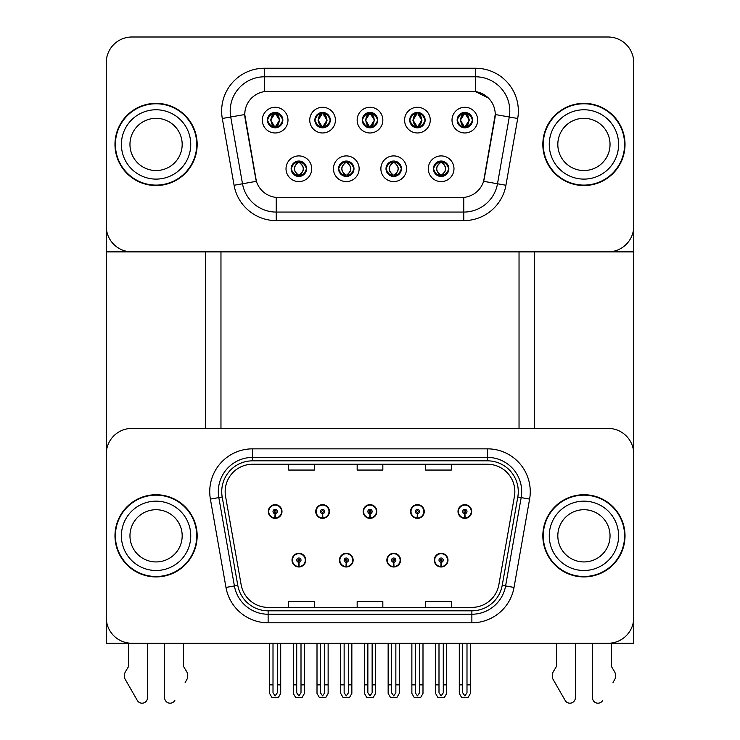 <?xml version="1.0" encoding="UTF-8"?>
<svg xmlns="http://www.w3.org/2000/svg" width="740" height="740" viewBox="0 0 740 740"><rect width="100%" height="100%" fill="white"/><g stroke="black" fill="none" stroke-linecap="round" stroke-linejoin="round"><path stroke-width="1.11" d="M292.013 560.143A6.845 6.845 0 0 0 298.858 566.988A6.845 6.845 0 0 0 305.713 560.143A6.845 6.845 0 0 0 298.858 553.289A6.845 6.845 0 0 0 292.013 560.143M339.438 560.143A6.845 6.845 0 0 0 346.283 566.988A6.845 6.845 0 0 0 353.137 560.143A6.845 6.845 0 0 0 346.283 553.289A6.845 6.845 0 0 0 339.438 560.143M386.863 560.143A6.845 6.845 0 0 0 393.717 566.988A6.845 6.845 0 0 0 400.562 560.143A6.845 6.845 0 0 0 393.717 553.289A6.845 6.845 0 0 0 386.863 560.143M410.58 511.516A6.845 6.845 0 0 0 417.425 518.361A6.845 6.845 0 0 0 424.27 511.516A6.845 6.845 0 0 0 417.425 504.662A6.845 6.845 0 0 0 410.58 511.516M363.155 511.516A6.845 6.845 0 0 0 370 518.361A6.845 6.845 0 0 0 376.845 511.516A6.845 6.845 0 0 0 370 504.662A6.845 6.845 0 0 0 363.155 511.516M315.73 511.516A6.845 6.845 0 0 0 322.575 518.361A6.845 6.845 0 0 0 329.42 511.516A6.845 6.845 0 0 0 322.575 504.662A6.845 6.845 0 0 0 315.73 511.516M268.296 511.516A6.845 6.845 0 0 0 275.151 518.361A6.845 6.845 0 0 0 281.996 511.516A6.845 6.845 0 0 0 275.151 504.662A6.845 6.845 0 0 0 268.296 511.516M434.288 560.143A6.845 6.845 0 0 0 441.142 566.988A6.845 6.845 0 0 0 447.987 560.143A6.845 6.845 0 0 0 441.142 553.289A6.845 6.845 0 0 0 434.288 560.143M458.005 511.516A6.845 6.845 0 0 0 464.85 518.361A6.845 6.845 0 0 0 471.704 511.516A6.845 6.845 0 0 0 464.85 504.662A6.845 6.845 0 0 0 458.005 511.516M633.755 643.264L633.755 454.073A25.678 25.678 0 0 0 608.067 428.395L131.933 428.395A25.678 25.678 0 0 0 106.246 454.073L106.246 643.264L633.755 643.264M519.036 251.868L519.036 428.395M220.964 251.868L220.964 428.395M362.295 120.121A7.705 7.705 0 0 0 370 127.826A7.705 7.705 0 0 0 377.705 120.121A7.705 7.705 0 0 0 370 112.415A7.705 7.705 0 0 0 362.295 120.121L362.369 120.121C363.886 115.93 365.893 113.858 368.372 113.905L367.845 112.73M357.161 120.121A12.839 12.839 0 0 0 370 132.969A12.839 12.839 0 0 0 382.839 120.121A12.839 12.839 0 0 0 370 107.282A12.839 12.839 0 0 0 357.161 120.121M386.012 168.748A7.705 7.705 0 0 0 393.717 176.453A7.705 7.705 0 0 0 401.413 168.748A7.705 7.705 0 0 0 393.717 161.042A7.705 7.705 0 0 0 386.012 168.748L386.077 168.748C387.538 172.892 389.545 174.973 392.089 174.973L392.996 174.973C387.899 170.82 387.899 166.676 392.996 162.523L392.089 162.523C389.592 162.467 387.584 164.548 386.077 168.748M380.869 168.748A12.839 12.839 0 0 0 393.717 181.587A12.839 12.839 0 0 0 406.556 168.748A12.839 12.839 0 0 0 393.717 155.909A12.839 12.839 0 0 0 380.869 168.748M409.72 120.121A7.705 7.705 0 0 0 417.425 127.826A7.705 7.705 0 0 0 425.13 120.121A7.705 7.705 0 0 0 417.425 112.415A7.705 7.705 0 0 0 409.72 120.121L409.793 120.121C411.311 115.93 413.318 113.858 415.797 113.905L415.269 112.73M404.586 120.121A12.839 12.839 0 0 0 417.425 132.969A12.839 12.839 0 0 0 430.264 120.121A12.839 12.839 0 0 0 417.425 107.282A12.839 12.839 0 0 0 404.586 120.121M457.144 120.121A7.705 7.705 0 0 0 464.85 127.826A7.705 7.705 0 0 0 472.555 120.121A7.705 7.705 0 0 0 464.85 112.415A7.705 7.705 0 0 0 457.144 120.121L457.218 120.121C458.735 115.93 460.743 113.858 463.221 113.905L462.694 112.73M452.011 120.121A12.839 12.839 0 0 0 464.85 132.969A12.839 12.839 0 0 0 477.688 120.121A12.839 12.839 0 0 0 464.85 107.282A12.839 12.839 0 0 0 452.011 120.121M314.87 120.121A7.705 7.705 0 0 0 322.575 127.826A7.705 7.705 0 0 0 330.281 120.121A7.705 7.705 0 0 0 322.575 112.415A7.705 7.705 0 0 0 314.87 120.121L314.944 120.121C316.461 115.93 318.459 113.858 320.947 113.905L320.42 112.73M309.736 120.121A12.839 12.839 0 0 0 322.575 132.969A12.839 12.839 0 0 0 335.414 120.121A12.839 12.839 0 0 0 322.575 107.282A12.839 12.839 0 0 0 309.736 120.121M267.445 120.121A7.705 7.705 0 0 0 275.151 127.826A7.705 7.705 0 0 0 282.856 120.121A7.705 7.705 0 0 0 275.151 112.415A7.705 7.705 0 0 0 267.445 120.121L267.519 120.121C269.036 115.93 271.034 113.858 273.513 113.905L272.995 112.73M262.312 120.121A12.839 12.839 0 0 0 275.151 132.969A12.839 12.839 0 0 0 287.989 120.121A12.839 12.839 0 0 0 275.151 107.282A12.839 12.839 0 0 0 262.312 120.121M291.153 168.748A7.705 7.705 0 0 0 298.858 176.453A7.705 7.705 0 0 0 306.564 168.748A7.705 7.705 0 0 0 298.858 161.042A7.705 7.705 0 0 0 291.153 168.748L291.227 168.748C292.689 172.892 294.687 174.973 297.23 174.973L298.146 174.973C293.049 170.82 293.049 166.676 298.146 162.523L297.23 162.523C294.733 162.467 292.735 164.548 291.227 168.748M286.019 168.748A12.839 12.839 0 0 0 298.858 181.587A12.839 12.839 0 0 0 311.707 168.748A12.839 12.839 0 0 0 298.858 155.909A12.839 12.839 0 0 0 286.019 168.748M338.587 168.748A7.705 7.705 0 0 0 346.283 176.453A7.705 7.705 0 0 0 353.988 168.748A7.705 7.705 0 0 0 346.283 161.042A7.705 7.705 0 0 0 338.587 168.748L338.652 168.748C340.113 172.892 342.111 174.973 344.655 174.973L345.571 174.973C340.474 170.82 340.474 166.676 345.571 162.523L344.655 162.523C342.157 162.467 340.16 164.548 338.652 168.748M333.444 168.748A12.839 12.839 0 0 0 346.283 181.587A12.839 12.839 0 0 0 359.131 168.748A12.839 12.839 0 0 0 346.283 155.909A12.839 12.839 0 0 0 333.444 168.748M433.437 168.748A7.705 7.705 0 0 0 441.142 176.453A7.705 7.705 0 0 0 448.847 168.748A7.705 7.705 0 0 0 441.142 161.042A7.705 7.705 0 0 0 433.437 168.748L433.501 168.748C434.963 172.892 436.97 174.973 439.514 174.973L440.42 174.973C435.324 170.82 435.324 166.676 440.42 162.523L439.514 162.523C437.016 162.467 435.009 164.548 433.501 168.748M428.293 168.748A12.839 12.839 0 0 0 441.142 181.587A12.839 12.839 0 0 0 453.981 168.748A12.839 12.839 0 0 0 441.142 155.909A12.839 12.839 0 0 0 428.293 168.748M244.755 114.478A23.116 23.116 0 0 0 245.107 118.483L255.679 178.414A23.116 23.116 0 0 0 278.434 197.515L461.566 197.515A23.116 23.116 0 0 0 484.321 178.414L494.894 118.483A23.116 23.116 0 0 0 472.129 91.362L267.871 91.362A23.116 23.116 0 0 0 244.755 114.478L245.014 111.046M106.246 62.678L106.246 251.868L633.755 251.868L633.755 62.678A25.678 25.678 0 0 0 608.067 37L131.933 37A25.678 25.678 0 0 0 106.246 62.678L106.246 226.19A25.678 25.678 0 0 0 131.933 251.868L608.067 251.868A25.678 25.678 0 0 0 633.755 226.19L633.755 62.678M114.978 535.825A41.089 41.089 0 0 0 156.066 576.913A41.089 41.089 0 0 0 197.164 535.825A41.089 41.089 0 0 0 156.066 494.736A41.089 41.089 0 0 0 114.978 535.825M542.836 535.825A41.089 41.089 0 0 0 583.934 576.913A41.089 41.089 0 0 0 625.023 535.825A41.089 41.089 0 0 0 583.934 494.736A41.089 41.089 0 0 0 542.836 535.825M225.154 491.656A27.399 27.399 0 0 1 252.553 464.257L487.447 464.257A27.399 27.399 0 0 1 514.429 496.411L498.852 584.757A27.399 27.399 0 0 1 471.87 607.392L268.13 607.392A27.399 27.399 0 0 1 241.148 584.757L225.571 496.411A27.399 27.399 0 0 1 225.154 491.656M221.732 491.656A30.821 30.821 0 0 0 222.194 497.002L237.781 585.349A30.821 30.821 0 0 0 268.13 610.815L471.87 610.815A30.821 30.821 0 0 0 502.22 585.349L517.806 497.002A30.821 30.821 0 0 0 487.447 460.835L252.553 460.835A30.821 30.821 0 0 0 221.732 491.656M210.391 499.084A42.8 42.8 0 0 1 252.553 448.847L487.447 448.847A42.8 42.8 0 0 1 529.609 499.084L514.023 587.43A42.8 42.8 0 0 1 471.87 622.803L268.13 622.803A42.8 42.8 0 0 1 225.978 587.43L210.391 499.084L218.827 497.604A34.244 34.244 0 0 1 252.553 457.413L487.447 457.413A34.244 34.244 0 0 1 521.173 497.604L505.596 585.941A34.244 34.244 0 0 1 471.87 614.237L268.13 614.237A34.244 34.244 0 0 1 234.404 585.941L218.827 497.604A34.244 34.244 0 0 1 218.309 491.656M608.067 428.395L131.933 428.395M106.246 454.073L106.246 617.576A25.678 25.678 0 0 0 131.933 643.264L608.067 643.264A25.678 25.678 0 0 0 633.755 617.576L633.755 454.073M357.161 464.257L357.161 470.057L382.839 470.057L382.839 464.257M288.674 464.257L288.674 470.057L314.352 470.057L314.352 464.257M425.648 464.257L425.648 470.057L451.326 470.057L451.326 464.257M382.839 607.392L382.839 601.592L357.161 601.592L357.161 607.392M314.352 607.392L314.352 601.592L288.674 601.592L288.674 607.392M451.326 607.392L451.326 601.592L425.648 601.592L425.648 607.392M114.978 144.439A41.089 41.089 0 0 0 156.066 185.527A41.089 41.089 0 0 0 197.164 144.439A41.089 41.089 0 0 0 156.066 103.341A41.089 41.089 0 0 0 114.978 144.439M542.836 144.439A41.089 41.089 0 0 0 583.934 185.527A41.089 41.089 0 0 0 625.023 144.439A41.089 41.089 0 0 0 583.934 103.341A41.089 41.089 0 0 0 542.836 144.439M264.448 68.246L475.552 68.246A42.8 42.8 0 0 1 517.704 118.483L505.929 185.259A42.8 42.8 0 0 1 463.776 220.622L276.224 220.622A42.8 42.8 0 0 1 234.071 185.259L222.296 118.483A42.8 42.8 0 0 1 264.448 68.246L264.448 76.803L475.552 76.803A34.244 34.244 0 0 1 509.277 116.994L497.502 183.77A34.244 34.244 0 0 1 463.776 212.066L276.224 212.066A34.244 34.244 0 0 1 242.498 183.77L230.723 116.994A34.244 34.244 0 0 1 264.448 76.803L264.448 91.612L472.129 91.362L475.552 91.612L488.474 98.124M461.566 197.515L278.434 197.515M517.704 118.483L495.245 114.524L483.618 181.319L505.929 185.259M234.071 185.259L256.382 181.319L244.755 114.524L230.723 116.994A34.244 34.244 0 0 1 230.205 111.046M484.321 178.414L484.182 179.136M255.818 179.136L255.679 178.414M608.067 37L131.933 37M443.279 643.264L443.279 692.816L441.142 695.868L438.996 692.816L438.996 684.87L435.573 684.87L435.573 693.426L438.043 697.709L444.231 697.709L446.701 693.426L446.701 643.264M441.049 562.28L440.855 566.553A6.42 6.42 0 0 1 434.722 560.143A6.42 6.42 0 0 1 441.142 553.714A6.42 6.42 0 0 1 447.561 560.143A6.42 6.42 0 0 1 441.419 566.553L441.234 562.28A2.137 2.137 0 0 0 443.279 560.143A2.137 2.137 0 0 0 441.142 557.997A2.137 2.137 0 0 0 438.996 560.143A2.137 2.137 0 0 0 441.049 562.28L441.105 560.994A0.86 0.86 0 0 1 440.282 560.143A0.86 0.86 0 0 1 441.142 559.283A0.86 0.86 0 0 1 441.993 560.143A0.86 0.86 0 0 1 441.179 560.994L441.234 562.28M435.573 643.264L435.573 684.87M438.996 643.264L438.996 684.87M443.279 684.87L446.701 684.87M466.996 643.264L466.996 692.816L464.85 695.868L462.713 692.816L462.713 684.87L459.29 684.87L459.29 693.426L461.76 697.709L467.948 697.709L470.418 693.426L470.418 643.264M464.757 513.653L464.572 517.926A6.42 6.42 0 0 1 458.43 511.516A6.42 6.42 0 0 1 464.85 505.096A6.42 6.42 0 0 1 471.269 511.516A6.42 6.42 0 0 1 465.127 517.926L464.942 513.653A2.137 2.137 0 0 0 466.996 511.516A2.137 2.137 0 0 0 464.85 509.37A2.137 2.137 0 0 0 462.713 511.516A2.137 2.137 0 0 0 464.757 513.653L464.812 512.367A0.86 0.86 0 0 1 463.999 511.516A0.86 0.86 0 0 1 464.85 510.655A0.86 0.86 0 0 1 465.71 511.516A0.86 0.86 0 0 1 464.887 512.367L464.942 513.653M459.29 643.264L459.29 684.87M462.713 643.264L462.713 684.87M466.996 684.87L470.418 684.87M395.854 643.264L395.854 692.816L393.717 695.868L391.571 692.816L391.571 684.87L388.149 684.87L388.149 693.426L390.618 697.709L396.807 697.709L399.276 693.426L399.276 643.264M393.615 562.28L393.43 566.553A6.42 6.42 0 0 1 387.288 560.143A6.42 6.42 0 0 1 393.717 553.714A6.42 6.42 0 0 1 400.137 560.143A6.42 6.42 0 0 1 393.995 566.553L393.81 562.28A2.137 2.137 0 0 0 395.854 560.143A2.137 2.137 0 0 0 393.717 557.997A2.137 2.137 0 0 0 391.571 560.143A2.137 2.137 0 0 0 393.615 562.28L393.68 560.994A0.86 0.86 0 0 1 392.857 560.143A0.86 0.86 0 0 1 393.717 559.283A0.86 0.86 0 0 1 394.568 560.143A0.86 0.86 0 0 1 393.754 560.994L393.81 562.28M388.149 643.264L388.149 684.87M391.571 643.264L391.571 684.87M395.854 684.87L399.276 684.87M348.429 643.264L348.429 692.816L346.283 695.868L344.146 692.816L344.146 684.87L340.724 684.87L340.724 693.426L343.193 697.709L349.382 697.709L351.851 693.426L351.851 643.264M346.19 562.28L346.006 566.553A6.42 6.42 0 0 1 339.864 560.143A6.42 6.42 0 0 1 346.283 553.714A6.42 6.42 0 0 1 352.712 560.143A6.42 6.42 0 0 1 346.57 566.553L346.385 562.28A2.137 2.137 0 0 0 348.429 560.143A2.137 2.137 0 0 0 346.283 557.997A2.137 2.137 0 0 0 344.146 560.143A2.137 2.137 0 0 0 346.19 562.28L346.246 560.994A0.86 0.86 0 0 1 345.432 560.143A0.86 0.86 0 0 1 346.283 559.283A0.86 0.86 0 0 1 347.143 560.143A0.86 0.86 0 0 1 346.32 560.994L346.385 562.28M340.724 643.264L340.724 684.87M344.146 643.264L344.146 684.87M348.429 684.87L351.851 684.87M301.004 643.264L301.004 692.816L298.858 695.868L296.721 692.816L296.721 684.87L293.299 684.87L293.299 693.426L295.769 697.709L301.957 697.709L304.427 693.426L304.427 643.264M298.766 562.28L298.581 566.553A6.42 6.42 0 0 1 292.439 560.143A6.42 6.42 0 0 1 298.858 553.714A6.42 6.42 0 0 1 305.278 560.143A6.42 6.42 0 0 1 299.145 566.553L298.951 562.28A2.137 2.137 0 0 0 301.004 560.143A2.137 2.137 0 0 0 298.858 557.997A2.137 2.137 0 0 0 296.721 560.143A2.137 2.137 0 0 0 298.766 562.28L298.821 560.994A0.86 0.86 0 0 1 298.007 560.143A0.86 0.86 0 0 1 298.858 559.283A0.86 0.86 0 0 1 299.719 560.143A0.86 0.86 0 0 1 298.895 560.994L298.951 562.28M293.299 643.264L293.299 684.87M296.721 643.264L296.721 684.87M301.004 684.87L304.427 684.87M419.562 643.264L419.562 692.816L417.425 695.868L415.288 692.816L415.288 684.87L411.865 684.87L411.865 693.426L414.335 697.709L420.524 697.709L422.993 693.426L422.993 643.264M417.332 513.653L417.147 517.926A6.42 6.42 0 0 1 411.005 511.516A6.42 6.42 0 0 1 417.425 505.096A6.42 6.42 0 0 1 423.844 511.516A6.42 6.42 0 0 1 417.702 517.926L417.517 513.653A2.137 2.137 0 0 0 419.562 511.516A2.137 2.137 0 0 0 417.425 509.37A2.137 2.137 0 0 0 415.288 511.516A2.137 2.137 0 0 0 417.332 513.653L417.388 512.367A0.86 0.86 0 0 1 416.574 511.516A0.86 0.86 0 0 1 417.425 510.655A0.86 0.86 0 0 1 418.285 511.516A0.86 0.86 0 0 1 417.462 512.367L417.517 513.653M411.865 643.264L411.865 684.87M415.288 643.264L415.288 684.87M419.562 684.87L422.993 684.87M372.137 643.264L372.137 692.816L370 695.868L367.863 692.816L367.863 684.87L364.432 684.87L364.432 693.426L366.911 697.709L373.089 697.709L375.569 693.426L375.569 643.264M369.907 513.653L369.723 517.926A6.42 6.42 0 0 1 363.581 511.516A6.42 6.42 0 0 1 370 505.096A6.42 6.42 0 0 1 376.42 511.516A6.42 6.42 0 0 1 370.278 517.926L370.093 513.653A2.137 2.137 0 0 0 372.137 511.516A2.137 2.137 0 0 0 370 509.37A2.137 2.137 0 0 0 367.863 511.516A2.137 2.137 0 0 0 369.907 513.653L369.963 512.367A0.86 0.86 0 0 1 369.14 511.516A0.86 0.86 0 0 1 370 510.655A0.86 0.86 0 0 1 370.86 511.516A0.86 0.86 0 0 1 370.037 512.367L370.093 513.653M364.432 643.264L364.432 684.87M367.863 643.264L367.863 684.87M372.137 684.87L375.569 684.87M324.712 643.264L324.712 692.816L322.575 695.868L320.439 692.816L320.439 684.87L317.007 684.87L317.007 693.426L319.476 697.709L325.665 697.709L328.135 693.426L328.135 643.264M322.483 513.653L322.298 517.926A6.42 6.42 0 0 1 316.156 511.516A6.42 6.42 0 0 1 322.575 505.096A6.42 6.42 0 0 1 328.995 511.516A6.42 6.42 0 0 1 322.853 517.926L322.668 513.653A2.137 2.137 0 0 0 324.712 511.516A2.137 2.137 0 0 0 322.575 509.37A2.137 2.137 0 0 0 320.439 511.516A2.137 2.137 0 0 0 322.483 513.653L322.538 512.367A0.86 0.86 0 0 1 321.715 511.516A0.86 0.86 0 0 1 322.575 510.655A0.86 0.86 0 0 1 323.426 511.516A0.86 0.86 0 0 1 322.612 512.367L322.668 513.653M317.007 643.264L317.007 684.87M320.439 643.264L320.439 684.87M324.712 684.87L328.135 684.87M277.287 643.264L277.287 692.816L275.151 695.868L273.005 692.816L273.005 684.87L269.582 684.87L269.582 693.426L272.052 697.709L278.24 697.709L280.71 693.426L280.71 643.264M275.058 513.653L274.873 517.926A6.42 6.42 0 0 1 268.731 511.516A6.42 6.42 0 0 1 275.151 505.096A6.42 6.42 0 0 1 281.57 511.516A6.42 6.42 0 0 1 275.428 517.926L275.243 513.653A2.137 2.137 0 0 0 277.287 511.516A2.137 2.137 0 0 0 275.151 509.37A2.137 2.137 0 0 0 273.005 511.516A2.137 2.137 0 0 0 275.058 513.653L275.114 512.367A0.86 0.86 0 0 1 274.29 511.516A0.86 0.86 0 0 1 275.151 510.655A0.86 0.86 0 0 1 276.002 511.516A0.86 0.86 0 0 1 275.188 512.367L275.243 513.653M269.582 643.264L269.582 684.87M273.005 643.264L273.005 684.87M277.287 684.87L280.71 684.87M442.464 176.342L441.854 174.973L442.77 174.973C445.267 175.029 447.265 172.947 448.773 168.738C447.302 164.595 445.304 162.523 442.77 162.523L443.288 161.348M442.464 161.154L441.854 162.523L442.77 162.523M441.854 174.973L442.243 176.37L441.595 174.973C446.831 170.82 446.831 166.676 441.604 162.523L442.243 161.126L441.604 162.523C447.016 166.676 447.016 170.82 441.595 174.973L441.854 174.973C446.951 170.82 446.951 166.676 441.854 162.523M440.679 174.973L440.032 176.37L440.679 174.973C435.268 170.82 435.268 166.676 440.679 162.523C435.444 166.676 435.444 170.82 440.679 174.973M440.42 162.523L439.81 161.154M472.555 120.121L472.481 120.121C471.001 115.977 469.003 113.905 466.487 113.905L465.571 113.905L469.456 120.121L465.571 126.346L466.487 126.346L467.005 127.521M463.527 112.535L464.128 113.905L463.221 113.905M465.321 113.905L465.321 113.905C470.094 114.062 470.242 125.55 465.312 126.346L465.95 127.752L465.321 126.346L469.299 120.121L465.321 113.905L465.96 112.499L465.312 113.905M472.481 120.121C470.945 124.348 468.938 126.429 466.487 126.346M464.128 113.905L460.252 120.121L464.128 126.346L463.221 126.346C460.817 126.503 458.819 124.431 457.218 120.121M464.128 126.346L460.4 120.121L464.387 113.905C459.605 114.062 459.457 125.55 464.396 126.346L463.527 127.715M106.421 251.868L106.421 451.113M205.72 251.868L205.72 428.395M534.28 251.868L534.28 428.395M633.579 251.868L633.579 451.113M395.04 176.342L394.429 174.973L395.345 174.973C397.843 175.029 399.841 172.947 401.348 168.738C399.878 164.595 397.88 162.523 395.345 162.523L395.863 161.348M395.04 161.154L394.429 162.523L395.345 162.523M394.429 162.523L394.429 162.523C399.526 166.676 399.526 170.82 394.429 174.973L394.818 176.37M394.429 174.973L394.18 174.973C399.406 170.82 399.406 166.676 394.18 162.523L394.818 161.126M393.245 174.973L392.607 176.37L393.255 174.973C387.843 170.82 387.843 166.676 393.255 162.523C388.019 166.676 388.019 170.82 393.245 174.973M392.996 162.523L392.385 161.154M347.615 176.342L347.005 174.973L347.911 174.973C350.418 175.029 352.416 172.947 353.924 168.738C352.453 164.595 350.446 162.523 347.911 162.523L348.438 161.348M347.615 161.154L347.005 162.523L347.911 162.523M347.005 174.973L347.393 176.37L346.746 174.973C351.981 170.82 351.981 166.676 346.755 162.523L347.393 161.126L346.755 162.523C352.157 166.676 352.157 170.82 346.746 174.973L347.005 174.973C352.101 170.82 352.101 166.676 347.005 162.523M344.96 161.154L345.821 162.523C340.594 166.676 340.594 170.82 345.821 174.973L345.182 176.37M345.571 162.523L345.182 161.126M300.19 176.342L299.58 174.973L300.486 174.973C302.984 175.029 304.991 172.947 306.499 168.738C305.028 164.595 303.021 162.523 300.486 162.523L301.014 161.348M300.19 161.154L299.58 162.523L300.486 162.523M299.58 174.973L299.968 176.37L299.321 174.973C304.556 170.82 304.556 166.676 299.321 162.523L299.968 161.126L299.321 162.523C304.732 166.676 304.732 170.82 299.321 174.973L299.58 174.973C304.677 170.82 304.677 166.676 299.58 162.523M298.396 174.973L297.757 176.37L298.405 174.973C292.985 170.82 292.985 166.676 298.405 162.523C293.17 166.676 293.17 170.82 298.396 174.973M298.146 162.523L297.536 161.154M425.13 120.121L425.056 120.121C423.576 115.977 421.578 113.905 419.053 113.905L418.146 113.905L422.031 120.121L418.146 126.346L419.053 126.346L419.58 127.521M416.102 112.535L416.703 113.905L415.797 113.905M417.887 113.905L417.887 113.905C422.67 114.062 422.818 125.55 417.887 126.346L418.526 127.752L417.887 126.346L421.874 120.121L417.887 113.905L418.535 112.499L417.887 113.905M425.056 120.121C423.521 124.348 421.513 126.429 419.053 126.346M416.703 113.905L412.818 120.121L416.703 126.346L415.797 126.346C413.392 126.503 411.385 124.431 409.793 120.121M416.102 127.715L416.962 126.346L412.976 120.121L416.962 113.905L416.315 112.499M416.703 126.346L416.315 127.752M377.705 120.121L377.631 120.121C376.151 115.977 374.144 113.905 371.628 113.905L370.721 113.905L374.607 120.121L370.721 126.346L371.628 126.346L372.155 127.521M368.668 112.535L369.279 113.905L368.372 113.905M370.463 113.905L370.463 113.905C375.245 114.062 375.393 125.55 370.463 126.346L371.101 127.752L370.463 126.346L374.449 120.121L370.463 113.905L371.11 112.499L370.463 113.905M377.631 120.121C376.087 124.348 374.089 126.429 371.628 126.346M369.279 113.905L365.394 120.121L369.279 126.346L368.372 126.346C365.967 126.503 363.96 124.431 362.369 120.121M369.279 126.346L365.551 120.121L369.538 113.905C364.755 114.062 364.607 125.55 369.538 126.346L368.668 127.715M330.281 120.121L330.207 120.121C328.726 115.977 326.719 113.905 324.203 113.905L323.297 113.905L327.182 120.121L323.297 126.346L324.203 126.346L324.731 127.521M321.243 112.535L321.854 113.905L320.947 113.905M323.685 127.752L323.038 126.346L327.025 120.121L323.038 113.905L323.685 112.499M330.207 120.121C328.662 124.348 326.664 126.429 324.203 126.346M321.854 113.905L317.969 120.121L321.854 126.346L320.947 126.346C318.533 126.503 316.535 124.431 314.944 120.121M321.854 126.346L318.126 120.121L322.113 113.905C317.331 114.062 317.183 125.55 322.113 126.346L321.243 127.715M282.856 120.121L282.782 120.121C281.302 115.977 279.295 113.905 276.779 113.905L275.872 113.905L279.748 120.121L275.872 126.346L276.779 126.346L277.306 127.521M273.818 112.535L274.429 113.905L273.513 113.905M275.613 113.905L275.613 113.905C280.395 114.062 280.543 125.55 275.604 126.346L276.251 127.752L275.613 126.346L279.6 120.121L275.613 113.905L276.251 112.499L275.604 113.905M282.782 120.121C281.237 124.348 279.239 126.429 276.779 126.346M274.429 113.905L270.544 120.121L274.429 126.346L273.513 126.346C271.108 126.503 269.11 124.431 267.519 120.121M274.429 126.346L270.701 120.121L274.679 113.905C269.906 114.062 269.758 125.55 274.688 126.346L273.818 127.715M164.631 643.264L164.631 697.718L164.631 643.264M147.51 643.264L147.51 697.718A5.467 5.467 0 0 1 137.307 700.456L125.014 678.987A8.556 8.556 0 0 1 125.633 671.356L128.677 666.333L125.633 671.356M185.148 682.585L187.128 678.987A8.556 8.556 0 0 0 186.508 671.356L183.465 666.333L183.465 643.264M174.834 700.456A5.467 5.467 0 0 1 164.631 697.718M128.677 643.264L128.677 666.333M186.508 671.356L183.465 666.333M592.49 643.264L592.49 697.718L592.49 643.264M575.369 643.264L575.369 697.718A5.467 5.467 0 0 1 565.166 700.456L552.873 678.987A8.556 8.556 0 0 1 553.492 671.356L556.535 666.333L553.492 671.356M613.007 682.585L614.986 678.987A8.556 8.556 0 0 0 614.366 671.356L611.323 666.333L611.323 643.264M602.693 700.456A5.467 5.467 0 0 1 592.49 697.718M556.535 643.264L556.535 666.333M614.366 671.356L611.323 666.333M182.179 535.825A26.113 26.113 0 0 0 156.066 509.712A26.113 26.113 0 0 0 129.963 535.825A26.113 26.113 0 0 0 156.066 561.938A26.113 26.113 0 0 0 182.179 535.825A26.113 26.113 0 0 1 156.066 561.938A26.113 26.113 0 0 1 129.963 535.825M115.403 535.825A40.663 40.663 0 0 1 156.066 495.162A40.663 40.663 0 0 1 196.729 535.825A40.663 40.663 0 0 1 156.066 576.488A40.663 40.663 0 0 1 115.403 535.825M610.038 144.439A26.113 26.113 0 0 0 583.934 118.326A26.113 26.113 0 0 0 557.821 144.439A26.113 26.113 0 0 0 583.934 170.542A26.113 26.113 0 0 0 610.038 144.439A26.113 26.113 0 0 1 583.934 170.542A26.113 26.113 0 0 1 557.821 144.439M543.271 144.439A40.663 40.663 0 0 1 583.934 103.776A40.663 40.663 0 0 1 624.597 144.439A40.663 40.663 0 0 1 583.934 185.102A40.663 40.663 0 0 1 543.271 144.439M610.038 535.825A26.113 26.113 0 0 0 583.934 509.712A26.113 26.113 0 0 0 557.821 535.825A26.113 26.113 0 0 0 583.934 561.938A26.113 26.113 0 0 0 610.038 535.825A26.113 26.113 0 0 1 583.934 561.938A26.113 26.113 0 0 1 557.821 535.825M543.271 535.825A40.663 40.663 0 0 1 583.934 495.162A40.663 40.663 0 0 1 624.597 535.825A40.663 40.663 0 0 1 583.934 576.488A40.663 40.663 0 0 1 543.271 535.825M182.179 144.439A26.113 26.113 0 0 0 156.066 118.326A26.113 26.113 0 0 0 129.963 144.439A26.113 26.113 0 0 0 156.066 170.542A26.113 26.113 0 0 0 182.179 144.439A26.113 26.113 0 0 1 156.066 170.542A26.113 26.113 0 0 1 129.963 144.439M115.403 144.439A40.663 40.663 0 0 1 156.066 103.776A40.663 40.663 0 0 1 196.729 144.439A40.663 40.663 0 0 1 156.066 185.102A40.663 40.663 0 0 1 115.403 144.439M487.447 448.847L487.447 460.835M218.827 497.604L222.194 497.002M268.13 622.803L268.13 610.815M471.87 610.815L471.87 622.803M502.22 585.349L514.023 587.43M225.978 587.43L237.781 585.349M517.806 497.002L529.609 499.084M252.553 448.847L252.553 460.835M475.552 68.246L475.552 91.612M463.776 197.404L463.776 220.622M276.224 220.622L276.224 197.404M222.296 118.483L230.723 116.994M440.855 566.553A6.42 6.42 0 0 1 434.722 560.143M464.572 517.926A6.42 6.42 0 0 1 458.43 511.516M393.43 566.553A6.42 6.42 0 0 1 387.288 560.143M346.006 566.553A6.42 6.42 0 0 1 339.864 560.143M298.581 566.553A6.42 6.42 0 0 1 292.439 560.143M417.147 517.926A6.42 6.42 0 0 1 411.005 511.516M369.723 517.926A6.42 6.42 0 0 1 363.581 511.516M322.298 517.926A6.42 6.42 0 0 1 316.156 511.516M274.873 517.926A6.42 6.42 0 0 1 268.731 511.516M442.77 174.973L443.288 176.148M439.514 162.523L438.986 161.348M439.514 174.973L438.986 176.148M439.81 176.342L440.42 174.973M466.487 113.905L467.005 112.73M466.182 112.535L465.571 113.905M463.749 112.499L464.387 113.905L463.749 112.499M466.182 127.715L465.571 126.346M463.221 126.346L462.694 127.521M463.749 127.752L464.387 126.346L463.749 127.752M395.345 174.973L395.863 176.148M392.089 162.523L391.562 161.348M392.089 174.973L391.562 176.148M392.385 176.342L392.996 174.973M347.911 174.973L348.438 176.148M344.655 162.523L344.137 161.348M344.655 174.973L344.137 176.148M344.96 176.342L345.571 174.973M300.486 174.973L301.014 176.148M297.23 162.523L296.712 161.348M297.23 174.973L296.712 176.148M297.536 176.342L298.146 174.973M419.053 113.905L419.58 112.73M418.757 112.535L418.146 113.905M418.757 127.715L418.146 126.346M415.797 126.346L415.269 127.521M371.628 113.905L372.155 112.73M371.332 112.535L370.721 113.905M368.89 112.499L369.538 113.905L368.899 112.499M371.332 127.715L370.721 126.346M368.372 126.346L367.845 127.521M368.89 127.752L369.538 126.346L368.899 127.752M324.203 113.905L324.731 112.73M323.898 112.535L323.297 113.905M321.465 112.499L322.113 113.905L321.475 112.499M323.898 127.715L323.297 126.346M320.947 126.346L320.42 127.521M321.465 127.752L322.113 126.346L321.475 127.752M276.779 113.905L277.306 112.73M276.473 112.535L275.872 113.905M274.041 112.499L274.679 113.905L274.05 112.499M276.473 127.715L275.872 126.346M273.513 126.346L272.995 127.521M274.041 127.752L274.679 126.346L274.05 127.752M121.397 535.825A34.669 34.669 0 0 1 156.066 501.156A34.669 34.669 0 0 1 190.744 535.825A34.669 34.669 0 0 1 156.066 570.494A34.669 34.669 0 0 1 121.397 535.825M549.256 144.439A34.669 34.669 0 0 1 583.934 109.77A34.669 34.669 0 0 1 618.603 144.439A34.669 34.669 0 0 1 583.934 179.108A34.669 34.669 0 0 1 549.256 144.439M549.256 535.825A34.669 34.669 0 0 1 583.934 501.156A34.669 34.669 0 0 1 618.603 535.825A34.669 34.669 0 0 1 583.934 570.494A34.669 34.669 0 0 1 549.256 535.825M121.397 144.439A34.669 34.669 0 0 1 156.066 109.77A34.669 34.669 0 0 1 190.744 144.439A34.669 34.669 0 0 1 156.066 179.108A34.669 34.669 0 0 1 121.397 144.439M394.809 176.37L394.17 174.973C399.591 170.82 399.591 166.676 394.17 162.523L394.809 161.126M345.192 176.37L345.83 174.973C340.409 170.82 340.409 166.676 345.83 162.523L345.192 161.126M416.324 112.499L416.971 113.905C412.18 114.062 412.032 125.55 416.971 126.346L416.324 127.752M323.676 112.499L323.029 113.905C327.82 114.062 327.968 125.55 323.029 126.346L323.676 127.752"/></g></svg>
